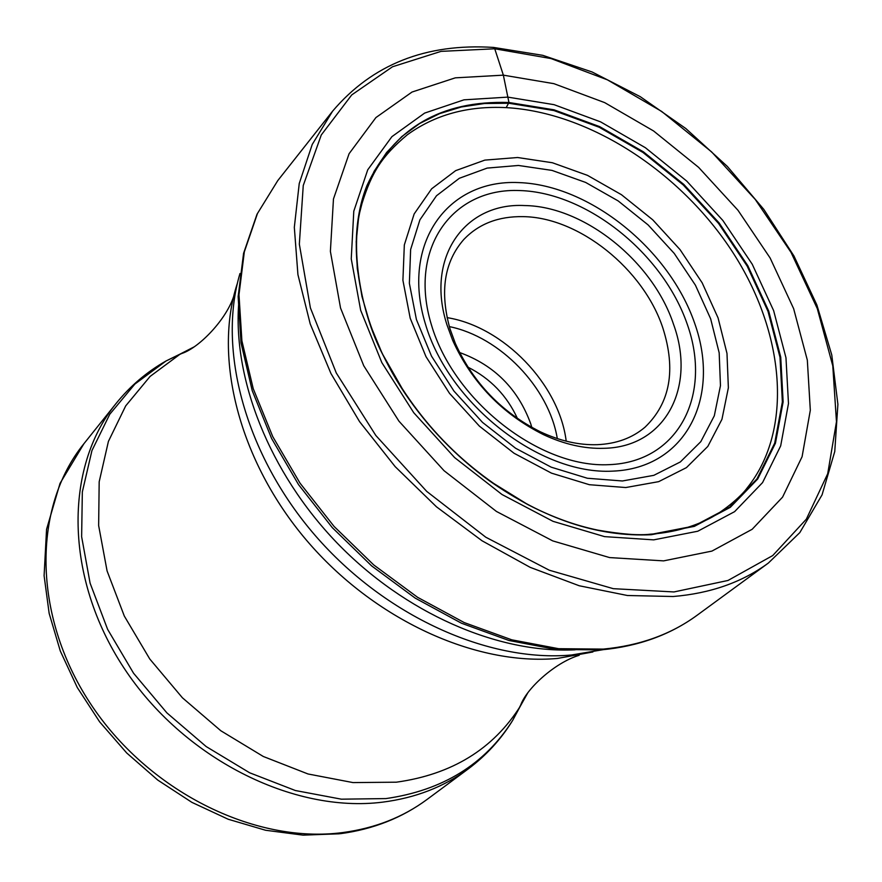 <?xml version="1.0" encoding="UTF-8"?>
<svg xmlns="http://www.w3.org/2000/svg" width="882" height="882" viewBox="0 0 882 882"><rect width="100%" height="100%" fill="white"/><g stroke="black" fill="none" stroke-linecap="round" stroke-linejoin="round"><path stroke-width="1.32" d="M663.628 560.875L609.583 557.578L552.738 540.898L496.423 511.439L444.076 470.723L398.94 421.155L363.759 365.776L340.54 308.016L330.386 251.359L333.462 199.001L349.085 153.711L375.908 117.582L412.026 92.037L455.288 77.848L503.357 75.157L553.907 83.669L604.688 102.621L653.573 130.955L698.61 167.36L737.991 210.291L770.14 258.018L793.635 308.656L807.328 360.132L810.315 410.251L802.091 456.7L782.566 497.139L752.159 529.288L711.939 551.085L663.628 560.875M489.223 480.679L528.02 504.691C463.645 469.489 415.036 419.082 382.193 353.473L370.319 324.984L361.973 296.495L357.265 268.547L356.196 241.624L358.742 216.178L364.784 192.607L374.133 171.295L386.581 152.52L401.828 136.545L419.589 123.557L439.523 113.668L461.286 106.987L484.505 103.514L508.826 103.249L553.896 110.559L599.264 127.273L642.989 152.476L683.285 184.977L718.499 223.367L747.164 266.077L768.013 311.357L779.997 357.309L782.367 401.938L774.694 443.15L756.977 478.882L729.657 507.128L693.748 526.113L650.828 534.437C611.557 536.532 570.621 526.609 528.02 504.691C551.316 516.797 574.557 525.275 597.742 530.115C621.49 534.227 638.932 535.595 650.089 534.216C670.816 532.783 689.68 528.009 706.691 519.862C721.046 513.335 740.825 497.051 747.385 487.647C793.602 429.81 784.903 332.834 732.766 252.318C680.529 171.725 589.176 112.29 506.18 107.626L508.947 102.499C441.033 100.328 393.681 128.066 366.89 185.705C344.399 242.186 357.827 322.823 404.783 393.107C427.825 427.23 455.961 456.413 489.223 480.679C544.062 519.134 598.095 537.149 651.313 534.724L694.332 526.367L730.318 507.326L757.693 479.014L775.443 443.205L783.128 401.883L780.735 357.155L768.718 311.092L747.826 265.714L719.095 222.914L683.804 184.426L643.408 151.847L599.584 126.589L554.105 109.831L508.947 102.499L503.357 75.157L494.747 48.786L493.236 47.407M517.469 418.553C506.93 395.643 490.403 378.51 467.89 367.144M531.802 427.417L530.755 423.867C517.988 388.874 494.251 365.082 459.555 352.502M662.9 328.148C643.606 269.109 578.846 217.115 522.96 216.641C498.573 216.222 478.893 223.796 463.91 239.364C444.208 261.811 439.578 291.677 450.029 328.953L455.41 343.583C473.391 383.042 501.781 412.478 540.556 431.893C560.059 440.967 578.923 445.234 597.169 444.682C616.331 443.867 632.284 438.034 645.018 427.186C670.199 402.953 676.152 369.933 662.9 328.148M673.495 324.223C652.856 261.502 584.138 206.256 524.702 205.561C464.616 202.254 425.234 257.621 446.976 324.852L452.709 340.463C471.903 382.567 502.2 413.989 543.588 434.694C564.392 444.374 584.501 448.916 603.927 448.31C665.623 447.196 696.449 386.801 673.495 324.223M494.747 48.786L441.044 51.365L392.501 66.767L351.753 94.892L321.268 134.979L303.254 185.518L299.34 244.182L310.398 307.895L336.296 372.998L375.831 435.488L426.734 491.406L485.817 537.237L549.332 570.235L613.321 588.68L673.98 591.943L727.992 580.466L772.731 555.561L806.335 519.178L827.713 473.711L836.467 421.739L832.784 365.854L817.305 308.623L791.055 252.428L755.301 199.497L711.598 151.88L661.676 111.441L607.444 79.854L551.041 58.565L494.747 48.786M768.343 563.069C742.082 582.285 710.352 593.443 673.142 596.508L627.4 595.504L579.231 585.758L530.214 567.369L482.057 540.787L436.491 506.83L395.169 466.644L359.569 421.651L330.937 373.494L310.21 323.903L297.929 274.633L294.323 227.335L299.241 183.511L312.228 144.45L332.591 111.187C372.369 64.353 426.039 43.108 493.611 47.43L542.739 55.323L592.131 71.993L640.288 96.689L685.799 128.507L727.363 166.444L763.768 209.343L793.943 255.967L816.886 304.985L831.77 354.95L837.9 404.331L834.758 451.529L822.057 494.868L799.798 532.629L768.343 563.069L696.989 615.338C670.243 634.831 638.491 646.33 601.722 649.825M600.907 649.902L555.88 649.417L508.936 640.486L461.529 623.243L415.246 598.139L371.664 565.924L332.316 527.657L298.579 484.681L271.601 438.486L252.23 390.682L241.006 342.877L238.14 296.617L243.575 253.321L256.993 214.26L277.775 180.59L257.478 213.477L244.325 251.866L238.989 294.731L241.9 340.816L253.222 388.664L272.77 436.656L300.001 483.127L334.046 526.4L373.736 564.932L417.649 597.346L464.197 622.56L511.736 639.814L558.604 648.689L603.288 649.097C639.704 645.657 670.937 634.401 696.989 615.338M404.783 393.107L382.193 353.473C361.796 314.102 348.456 248.085 362.061 203.268C371.719 172.574 381.498 156.456 407.208 134.869C434.826 114.792 467.813 105.719 506.18 107.626M653.705 539.861L604.578 536.631L553.014 521.328L502.012 494.515L454.638 457.604L413.757 412.732L381.829 362.601L360.661 310.266L351.245 258.834L353.792 211.184L367.739 169.807L391.895 136.666L424.628 113.094L463.976 99.831L507.823 97.119L554.061 104.671L600.576 121.859L645.415 147.735L686.714 181.064L722.821 220.423L752.225 264.203L773.635 310.629L785.972 357.761L788.475 403.548L780.68 445.873L762.566 482.597L734.596 511.659L697.772 531.229L653.705 539.861M238.89 301.104C232.242 378.334 269.308 472.587 337.034 542.937C404.882 613.177 497.713 653.65 575.141 649.813M602.759 649.736L571.536 654.995C488.132 662.603 384.828 615.945 315.172 535.451C245.516 454.936 217.215 349.922 239.97 273.508M237.379 283.298C212.981 357.386 238.879 460.591 306.385 540.104C373.88 619.605 475.409 665.976 557.534 658.435L592.88 651.974M527.712 692.987L520.292 706.239C493.137 749.149 451.827 774.462 396.36 782.191L352.998 782.588L308.027 773.977L263.332 756.502L220.831 730.759L182.409 697.783L149.764 658.986L124.318 616.066L107.075 570.93L98.641 525.54L99.181 481.793L108.409 441.408L125.696 405.885L150.105 376.416L180.501 353.869L194.007 346.935M188.836 350.088L166.059 360.97L134.88 384.067L109.776 414.242L91.937 450.603L82.335 491.924L81.629 536.708L90.096 583.156L107.615 629.34L133.557 673.22L166.885 712.877L206.156 746.547L249.628 772.775L295.371 790.526L341.389 799.18L385.963 798.585C442.643 790.426 484.88 764.363 512.663 720.407L524.371 698.037M382.799 802.124L382.623 802.146C292.802 813.524 183.026 758.156 123.844 667.806C64.386 577.545 64.022 467.636 115.884 403.724L83.878 443.767C32.579 507.029 32.27 614.809 89.887 702.767C147.239 790.823 254.369 844.294 342.657 832.575L342.922 832.542C375.015 828.22 403.019 817.217 426.943 799.533L468.122 769.005C443.922 786.898 415.488 797.934 382.799 802.124M449.324 326.605C500.028 336.825 548.935 387.54 557.303 438.575M447.075 317.63C503.556 326.594 559.287 384.387 566.2 441.165M609.065 464.66C540.016 468.309 453.734 401.001 431.397 324.785C408.024 248.581 452.268 187.491 519.807 190.556L520.005 190.556C587.313 192.662 663.088 253.762 687.265 324.289C712.369 394.739 678.622 462.014 609.264 464.649L609.065 464.66M518.649 182.585L518.848 182.596C589.639 184.966 669.151 249.143 694.652 323.231C721.134 397.242 685.931 468.199 612.88 471.12L612.67 471.131C539.96 475.133 448.795 404.088 425.322 323.683C400.77 243.311 447.615 179.2 518.649 182.585M622.416 480.977L653.816 475.343L680.342 461.947L700.782 441.695L714.31 415.797L720.462 385.666L719.172 352.811L710.649 318.799L695.424 285.195L674.256 253.443L648.116 224.932L618.15 200.909L585.637 182.431L552.011 170.402L518.462 165.463L487.173 168.087L459.357 178.274L436.502 195.749L419.909 219.85L410.626 249.529L409.369 283.331L416.414 319.538L431.518 356.152L453.965 391.101L482.52 422.401L515.573 448.232L551.206 467.173L587.379 478.253L622.416 480.977M625.779 487.537L658.678 481.649L686.439 467.625L707.816 446.424L721.95 419.314L728.367 387.793L726.989 353.439L718.069 317.906L702.149 282.791L680.044 249.617L652.746 219.827L621.446 194.702L587.5 175.364L552.364 162.74L517.602 157.514L484.835 160.116L455.674 170.634L431.651 188.792L414.165 213.929L404.331 244.931L402.909 280.311L410.207 318.248L425.984 356.648L449.489 393.328L479.433 426.171L514.096 453.282L551.459 473.138L589.397 484.714L625.779 487.537M277.775 180.59L332.591 111.187M233.532 296.892C225.263 321.246 197.336 349.36 180.501 353.869L166.059 360.97C146.743 371.928 130.018 386.184 115.884 403.724M468.122 769.005C486.169 755.51 501.009 739.314 512.663 720.407L520.292 706.239C525.396 689.57 554.546 662.68 579.154 655.315M340.309 833.688C373.119 829.289 401.994 817.901 426.943 799.533M339.427 833.799L302.967 835.133L265.548 830.249L228.195 819.246L191.923 802.377L157.768 780.085L126.699 752.974L99.611 721.818L77.274 687.508L60.307 651.037L49.16 613.42L44.1 575.714L46.559 529.332L60.031 483.38L83.878 443.767M540.556 431.893L543.588 434.694M455.41 343.583L452.709 340.463"/></g></svg>

